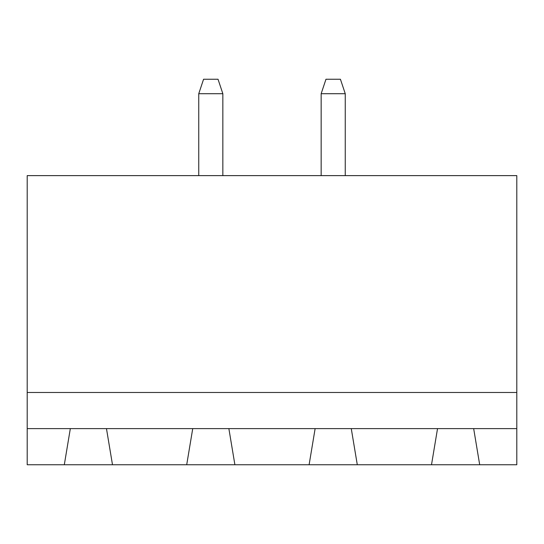 <?xml version="1.0" encoding="UTF-8"?>
<svg xmlns="http://www.w3.org/2000/svg" width="544" height="544" viewBox="0 0 544 544"><rect width="100%" height="100%" fill="white"/><g stroke="black" fill="none" stroke-linecap="round" stroke-linejoin="round"><path stroke-width="0.82" d="M516.8 392.476L516.8 175.624L27.2 175.624L27.2 392.476L516.8 392.476L516.8 464.753L479.692 464.753L473.668 428.611L516.8 428.611M27.2 428.611L70.332 428.611L64.308 464.753L27.2 464.753L27.2 392.476M70.332 428.611L473.668 428.611M198.75 93.704L222.85 93.704L218.028 79.247L203.572 79.247L198.75 93.704L198.75 175.624M222.85 93.704L222.85 175.624M321.15 93.704L345.25 93.704L340.428 79.247L325.972 79.247L321.15 93.704L321.15 175.624M345.25 93.704L345.25 175.624M64.308 464.753L479.692 464.753M112.492 464.753L106.468 428.611M192.732 428.611L186.708 464.753M234.892 464.753L228.868 428.611M315.132 428.611L309.108 464.753M357.292 464.753L351.268 428.611M437.532 428.611L431.508 464.753"/></g></svg>
